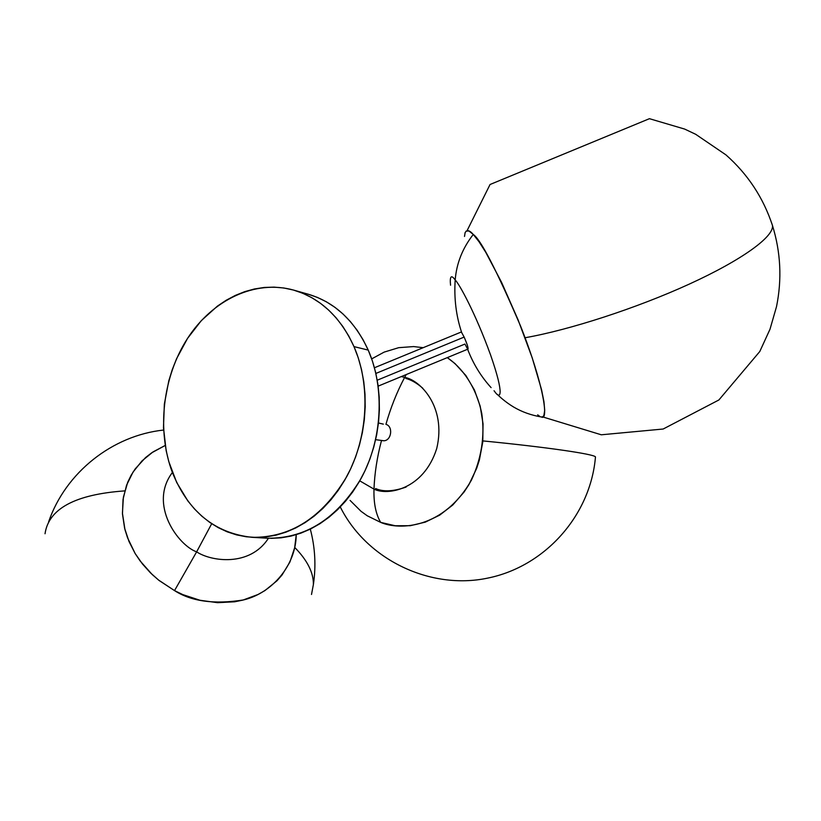 <?xml version="1.0" encoding="UTF-8"?>
<svg xmlns="http://www.w3.org/2000/svg" width="821" height="821" viewBox="0 0 821 821"><rect width="100%" height="100%" fill="white"/><g stroke="black" fill="none" stroke-linecap="round" stroke-linejoin="round"><path stroke-width="1.23" d="M595.41 457.523L595.471 456.876C593.881 454.064 546.16 447.096 482.881 440.908C546.16 447.096 593.881 454.064 595.471 456.876L595.41 457.523M375.649 439.687L384.105 440.785C391.668 440.23 393.218 426.202 385.932 424.354C390.673 407.678 396.902 392.028 404.64 377.414L406.19 374.581L404.64 377.414C419.285 379.518 446.819 406.231 436.721 448.564C423.657 489.901 387.266 495.894 373.986 489.121C373.586 503.068 375.813 514.162 380.687 522.392C399.683 530.582 443.751 528.734 471.408 480.152C481.486 458.457 484.954 436.29 481.794 413.651C476.026 385.583 461.279 367.069 447.291 357.628L455.07 363.631L465.887 375.536L474.394 389.924L480.203 406.241L483.046 423.831L482.779 441.955L479.413 459.852L476.601 468.493L468.894 484.667L464.07 492.046L452.771 505.007L439.656 515.157L425.299 522.135L410.295 525.697L395.229 525.758L380.687 522.392C375.813 514.162 373.586 503.068 373.986 489.121C387.266 495.894 423.657 489.901 436.721 448.564C446.819 406.231 419.285 379.518 404.64 377.414C396.902 392.028 390.673 407.678 385.932 424.354C393.218 426.202 391.668 440.23 384.105 440.785L381.488 440.549M381.467 440.62C377.075 457.307 374.581 473.471 373.986 489.121C374.581 473.584 377.044 457.523 381.385 440.949M383.315 424.139L378.471 422.979M525.071 337.739C569.21 330.021 636.408 308.296 689.322 284.087C742.297 259.867 774.172 236.551 772.469 225.498L771.791 223.425L772.469 225.498C774.172 236.551 742.297 259.867 689.322 284.087C636.408 308.296 569.21 330.021 525.071 337.739M467.97 349.099L468.062 349.058C468.247 347.437 466.933 343.445 464.142 337.082L461.7 332.597C456.127 315.982 453.962 298.444 455.193 279.971C451.211 274.419 449.662 276.164 450.555 285.215C449.662 276.164 451.211 274.419 455.193 279.971C456.507 263.408 462.521 248.24 473.265 234.457C469.396 229.983 466.636 229.511 464.973 233.041M467.621 349.243C473.163 363.724 480.983 376.521 491.102 387.625C481.106 376.654 473.348 364.021 467.806 349.746M497.475 394.511C498.573 395.732 504.997 401.869 513.577 407C521.838 411.896 531.115 415.231 541.419 416.986C548.838 421.481 544.046 385.521 520.791 326.604C496.643 270.294 480.798 239.578 473.265 234.457C462.521 248.24 456.507 263.408 455.193 279.971C459.052 283.553 475.277 312.688 490.548 354.888C504.905 396.02 500.297 399.796 494.796 391.709C500.297 399.796 504.905 396.02 490.548 354.888C475.277 312.688 459.052 283.553 455.193 279.971C453.962 298.444 456.127 315.982 461.7 332.597L464.142 337.082L375.874 373.442L464.142 337.082C467.765 345.62 468.842 349.438 467.354 348.545L464.922 344.061L377.239 380.205M311.508 594.476L313.386 584.552C313.581 572.699 307.362 560.333 294.729 547.443C307.362 560.333 313.581 572.699 313.386 584.552L311.508 594.476M124.771 490.886C75.255 494.386 48.675 508.671 45.032 533.753C48.675 508.671 75.255 494.386 124.771 490.886M268.416 538.278C249.769 567.239 210.905 561.39 196.64 551.845L174.524 590.607C191.498 601.495 214.548 604.595 243.673 599.905C271.833 593.162 295.929 565.679 296.237 534.687L294.677 547.71L289.875 562.108L281.993 575.049L276.964 580.796L264.937 590.576L258.04 594.486L242.821 600.13L234.632 601.793L217.514 602.676L199.985 600.264L182.775 594.599L174.524 590.607L196.64 551.845C210.905 561.39 249.769 567.239 268.416 538.278M211.695 523.726L196.64 551.845L211.695 523.726M353.984 346.606C370.907 385.449 368.075 437.439 346.626 476.796C322.027 517.723 290.46 537.888 251.924 537.314C214.743 533.198 188.214 511.555 172.338 472.352C156.503 430.286 162.661 376.788 187.64 338.242C212.629 299.778 255.167 279.366 293.702 290.111C320.241 298.054 340.335 316.875 353.984 346.606L368.229 350.095L353.984 346.606L358.223 357.751L361.497 369.481L363.765 381.683L365.006 394.224L365.191 406.97L364.319 419.777L362.4 432.513L359.454 445.033L355.514 457.205L350.629 468.894L344.841 479.977L338.242 490.332L330.873 499.866L322.848 508.476L314.248 516.07L305.166 522.587L295.693 527.965L285.944 532.162L276.02 535.159L266.014 536.913L256.029 537.447L246.167 536.76L236.52 534.871L227.181 531.823L218.232 527.646L209.745 522.402L201.812 516.152L194.485 508.958L187.824 500.892L176.71 482.512L168.818 461.689L166.15 450.606L163.471 427.567L164.364 404.024L168.798 380.79L172.297 369.542L176.607 358.654L187.557 338.365L201.299 320.642L217.391 306.141L226.144 300.281L235.288 295.427L244.74 291.65L254.407 288.982L264.198 287.463L274.04 287.124L283.82 287.986L293.456 290.049L302.846 293.302L311.898 297.746L320.518 303.339L328.605 310.04L336.076 317.789L342.85 326.522L348.843 336.158L353.984 346.606M252.037 537.314L267.112 538.207C305.371 538.792 336.682 518.903 361.045 478.551C382.288 439.728 385.049 388.456 368.229 350.095C354.651 320.754 334.691 302.138 308.337 294.257L293.702 290.111M308.327 294.246L317.419 297.418L326.409 301.82L334.968 307.352L343.004 313.981L350.423 321.637L357.156 330.268L363.108 339.791L368.229 350.095L372.436 361.107L375.7 372.683L377.958 384.731L379.199 397.107L379.394 409.679L378.543 422.312L376.654 434.873L373.74 447.219L369.85 459.226L365.006 470.751L359.28 481.681L352.743 491.902L345.446 501.292L337.493 509.779L328.964 517.271L319.954 523.706L310.554 529.011L300.886 533.147L291.034 536.092L281.1 537.827L271.187 538.35M172.389 472.496C148.037 504.71 178.65 545.719 196.64 551.845C178.65 545.719 148.037 504.71 172.389 472.496M165.226 445.444L152.993 451.93L142.012 460.889L133.012 472.126L126.567 485.19L123.037 499.414L122.473 514.028L124.628 528.283L129.051 541.603L135.178 553.57L142.464 563.976L150.387 572.781L158.556 580.057L174.524 590.607L159.151 580.529L152.203 574.536L140.145 560.969L135.157 553.539L127.542 537.786L124.966 529.637L122.432 513.217L123.386 497.187L127.737 482.194L131.124 475.277L135.26 468.822L145.584 457.554L151.659 452.833L165.226 445.444M461.7 332.597L461.022 332.105L374.448 367.757M494.796 391.709L494.047 390.734M464.501 236.448L465.127 232.6M466.01 231.153L468.914 230.968L473.265 234.457L478.941 241.62L485.734 252.263L501.569 282.332L518.051 319.749L532.203 357.802L541.562 389.739L543.954 401.695L544.713 410.356L543.882 415.488L542.897 416.699L541.275 416.965M539.838 416.421L537.663 414.831M404.64 377.414L401.325 376.582L404.64 377.414M359.762 480.849L373.986 489.121L359.762 480.849M380.687 522.392L367.223 515.762L361.045 511.319L350.085 500.42M371.687 358.88L384.166 352.106L398.719 347.673L413.64 346.575L423.195 347.683M405.831 378.46C411.167 379.795 416.832 383.058 422.836 388.261M406.138 487.048C393.454 491.502 383.284 492.005 375.618 488.557M595.471 456.876C590.586 515.526 544.857 566.685 487.52 578.148C430.502 590.166 366.73 559.891 340.294 506.978M542.558 416.863L601.29 434.791L663.163 429.024L718.888 399.971L759.794 351.501L769.995 329.242L776.512 306.654C782.074 279.202 780.73 252.15 772.469 225.498C763.304 197.717 747.787 174.175 725.928 154.871L695.705 134.305L684.673 129.082L649.432 118.686L490.055 184.499L467.087 230.629M468.062 349.058L378.153 386.137M313.386 584.552C316.147 565.802 315.131 547.33 310.307 529.124M163.584 430.05C112.395 435.51 65.598 472.444 48.624 521.848"/></g></svg>
